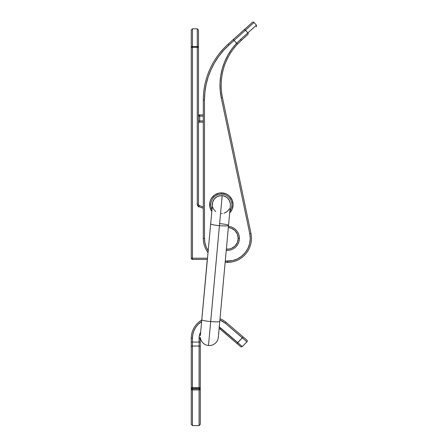 <?xml version="1.0" encoding="UTF-8"?>
<svg xmlns="http://www.w3.org/2000/svg" width="448" height="448" viewBox="0 0 448 448"><rect width="100%" height="100%" fill="white"/><g stroke="black" fill="none" stroke-linecap="round" stroke-linejoin="round"><path stroke-width="0.67" d="M197.389 205.1L197.277 204.378L198.481 204.378A1.204 1.204 0 0 0 199.27 205.509L203.297 206.993L199.27 205.509A1.204 1.204 0 0 1 198.481 204.378L198.481 47.326A1.204 0.79 180 0 0 197.277 46.536L197.277 28.818L197.277 46.536A1.204 0.79 0 0 1 198.481 47.326L197.277 47.326L197.277 204.378L198.481 204.378L198.481 47.326L197.277 47.326L197.277 46.536L192.461 46.536L197.277 46.536L197.277 47.326L192.461 47.326L192.461 46.536L191.257 47.326L191.257 30.022L191.257 47.326A1.204 0.79 0 0 1 192.461 46.536L192.461 28.818L192.461 47.326L191.257 47.326L192.461 47.326L192.461 259.403L192.461 258.199L191.257 258.199L191.257 47.326L191.257 258.199A1.204 1.204 0 0 0 192.461 259.403A1.204 1.204 0 0 1 191.257 258.199L207.396 258.199L192.461 258.199L192.461 47.326L197.277 47.326L197.277 204.378A2.408 2.408 0 0 0 198.85 206.64L203.297 208.275L198.85 206.64L199.27 205.509L198.85 206.64L197.389 205.1L197.708 205.755M198.481 206.942L198.481 205.962M198.481 47.326L198.481 30.022L198.481 47.326M207.29 259.403L192.461 259.403L207.29 259.403L201.779 319.738A9.033 1.019 5.2 0 0 210.683 321.574L208.494 345.509A9.033 9.033 0 0 0 218.31 337.338L219.766 321.384A9.033 1.019 -174.8 0 1 210.683 321.574A9.033 1.019 5.2 0 0 219.766 321.384L228.525 225.456A9.033 1.019 -174.8 0 1 219.436 225.646A9.033 1.019 5.2 0 0 228.525 225.456L230.35 205.436A9.033 9.033 0 0 0 222.18 195.625L210.683 321.574A9.033 1.019 -174.8 0 1 201.779 319.738L201.751 320.079A21.073 21.073 0 0 0 191.257 338.302L192.461 338.302A19.869 19.869 0 0 1 201.611 321.574L198.279 324.257L195.81 327.264L193.973 330.702L192.842 334.426L192.461 338.302L191.257 338.302A21.073 21.073 0 0 1 201.751 320.079M203.297 114.912L198.481 114.912A1.204 0.605 90 0 1 199.08 116.116L203.297 116.116L199.685 116.116L199.685 120.932L199.685 114.912L199.685 116.116L199.08 116.116A1.204 0.605 -90 0 0 198.481 114.912L203.297 114.912M203.297 120.932L198.481 120.932L199.685 120.932L199.685 122.136L203.297 122.136L199.685 122.136A1.204 1.204 0 0 0 198.481 123.34A1.204 1.204 0 0 1 199.685 122.136L199.685 120.932L203.297 120.932M221.357 194.079A10.534 10.534 0 0 1 229.858 210.84A10.534 10.534 0 0 0 221.357 194.079L221.357 192.875L221.357 194.079A10.534 10.534 0 0 0 211.87 209.199A10.534 10.534 0 0 1 221.357 194.079M227.881 194.852L229.662 196.314L232.204 200.122L233.1 204.618L232.204 209.11L229.662 212.918A11.738 11.738 0 0 0 221.357 192.875L219.066 193.099L214.833 194.852L211.596 198.094L210.51 200.122L209.843 202.328L209.843 206.903L211.68 211.266A11.738 11.738 0 0 1 221.357 192.875L225.848 193.771L228.194 195.076M208.354 251.042L206.242 247.083L204.938 242.794L204.501 238.33L204.501 100.022L204.91 92.271L206.119 84.61L208.13 77.118L210.913 69.871L214.441 62.961L218.669 56.459L223.558 50.434L229.046 44.951L245.437 30.218A1.204 1.019 -132 0 0 243.874 29.999L252.33 22.4L243.874 29.999A1.204 1.019 48 0 1 245.437 30.218L254.027 22.49A1.204 1.204 0 0 0 252.33 22.4A1.204 1.204 0 0 1 254.027 22.49L245.437 30.218L247.845 32.894L256.435 25.172L247.845 32.894L245.437 30.218L234.091 40.41L236.645 43.254L231.924 48.922L227.92 55.11L224.683 61.74L222.264 68.712L220.702 75.919L220.007 83.261L220.203 90.636L221.284 97.933L249.766 233.632L250.253 238.666L249.62 243.684L247.901 248.444L245.174 252.706L241.578 256.267L237.289 258.95L232.512 260.624L225.271 261.111L227.377 261.206A22.876 22.876 0 0 1 225.271 261.111M220.203 90.636L220.007 83.261M241.136 40.55L247.895 34.474A1.204 1.019 -132 0 0 247.845 32.894A1.204 1.019 48 0 1 247.895 34.474L241.136 40.55A1.204 0.37 -132 0 0 240.604 39.407L247.845 32.894L240.604 39.407A1.204 0.37 48 0 1 241.136 40.55L237.524 44.078L236.645 43.254L240.604 39.407M208.09 250.634A22.876 22.876 0 0 1 204.501 238.33L203.297 238.33L204.501 238.33L204.501 100.022L203.297 100.022L204.501 100.022A74.049 74.049 0 0 1 229.046 44.951L228.239 44.055A75.253 75.253 0 0 0 203.297 100.022L203.297 238.33A24.08 24.08 0 0 0 207.917 252.515A24.08 24.08 0 0 1 203.297 238.33L203.297 100.022A75.253 75.253 0 0 1 228.239 44.055L233.29 39.514L234.091 40.41L233.29 39.514L243.874 29.999L228.239 44.055L229.046 44.951L234.091 40.41L237.524 44.078A60.206 60.206 0 0 0 222.466 97.686A60.206 60.206 0 0 1 237.524 44.078M236.645 43.254A61.41 61.41 0 0 0 221.284 97.933L249.766 233.632L250.947 233.386L249.766 233.632A22.876 22.876 0 0 1 227.489 261.206L227.494 262.41A24.08 24.08 0 0 0 250.947 233.386A24.08 24.08 0 0 1 227.494 262.41L227.494 261.206L227.377 262.41A24.08 24.08 0 0 1 225.159 262.31A24.08 24.08 0 0 0 227.377 262.41L227.377 261.206M244.289 253.742L245.174 252.706M209.843 206.903L209.619 204.618M210.51 200.122L210.823 199.427M241.629 257.74L242.082 257.398M244.804 254.951L244.216 255.545M250.947 233.386L222.466 97.686L221.284 97.933L222.466 97.686L250.947 233.386M221.48 51.195L223.132 49.162M224.98 47.163L223.171 49.123M242.413 257.141L241.394 257.914M242.127 257.365L243.393 256.312M243.023 256.642L242.732 256.883M219.621 223.619A9.033 1.019 -174.8 0 1 228.525 225.456M200.323 337.344A9.033 9.033 0 0 0 208.494 345.509L219.436 225.646A9.033 1.019 -174.8 0 1 210.538 223.81A9.033 1.019 5.2 0 0 219.436 225.646L222.18 195.625A9.033 9.033 0 0 0 212.363 203.795L212.374 205.565M224.039 213.237L227.136 211.557L229.354 208.818M230.35 205.436L230.339 203.666L229.292 200.301L227.035 197.596L223.916 195.955L220.41 195.636L217.045 196.683L214.334 198.934L212.699 202.054L200.323 335.698M213.422 208.93L215.678 211.635L213.422 208.93L212.733 207.301M221.34 213.646L222.309 213.595M225.669 212.548L228.379 210.297M229.292 200.301L227.035 197.596M217.045 196.683L214.334 198.934M239.417 238.33A12.04 12.04 0 0 1 226.251 250.32A12.04 12.04 0 0 0 239.417 238.33L238.213 238.33A10.836 10.836 0 0 1 226.363 249.122L229.494 248.959L231.526 248.343L235.043 245.991L237.39 242.474L238.213 238.33L237.39 234.181L235.043 230.67L231.526 228.318L228.334 227.534A10.836 10.836 0 0 1 238.213 238.33L239.417 238.33A12.04 12.04 0 0 0 228.441 226.335A12.04 12.04 0 0 1 239.417 238.33M200.659 332.041A13.244 13.244 0 0 0 199.08 338.302L200.284 338.302L200.284 424.396L200.284 342.048L192.461 342.048L192.461 338.302L192.461 342.048L199.08 342.048L199.08 387.548L192.461 387.548L192.461 346.03L199.08 346.03L192.461 346.03L192.461 342.048L191.257 342.048L191.257 338.302L191.257 346.83L191.257 342.048L192.461 342.048L192.461 346.03A1.204 0.795 180 0 0 191.257 346.83A1.204 0.795 0 0 1 192.461 346.03L192.461 388.539L199.08 388.539L199.08 388.87L192.461 388.87L192.461 388.539L199.08 388.539L199.08 387.548L192.461 387.548A1.204 0.795 180 0 0 191.257 388.343L191.257 346.83L191.257 388.343A1.204 0.795 0 0 1 192.461 387.548L192.461 388.539L191.257 388.539L192.461 388.539L192.461 425.6L192.461 389.917L199.08 389.917L192.461 389.917L192.461 388.87L191.257 388.87L191.257 388.539L191.257 388.87L200.284 388.87L199.08 388.87L199.08 389.917L199.08 388.539L200.284 388.539L199.08 388.539L199.08 387.548A1.204 0.795 0 0 1 200.284 388.343A1.204 0.795 180 0 0 199.08 387.548L199.08 346.03A1.204 0.795 0 0 1 200.284 346.83A1.204 0.795 180 0 0 199.08 346.03L199.08 342.048L200.284 342.048L200.284 338.302L199.08 338.302L199.08 342.048L199.338 335.72L200.659 332.041M191.257 423.814L191.257 389.077A1.204 0.84 -0 0 0 192.461 389.917A1.204 0.84 180 0 1 191.257 389.077L191.257 424.396L192.461 425.6L199.08 425.6L199.08 389.917A1.204 0.84 0 0 0 200.284 389.077A1.204 0.84 180 0 1 199.08 389.917L199.08 425.6L200.284 424.396M244.132 339.405L225.238 323.204L226.022 322.286A21.073 21.073 0 0 0 220.013 318.685A21.073 21.073 0 0 1 226.022 322.286L225.238 323.204A19.869 19.869 0 0 0 219.901 319.934L225.238 323.204L242.402 337.882L236.942 343.476L220.142 329.146L220.926 328.227L220.142 329.146A12.04 12.04 0 0 0 219.128 328.367A12.04 12.04 0 0 1 220.142 329.146L240.615 346.612A1.204 1.204 0 0 0 242.25 346.55L246.926 341.869L242.25 346.55L219.022 326.872M226.022 322.286L246.859 340.105L226.022 322.286M192.965 333.855L192.763 334.83M199.506 334.986L199.612 334.589M199.618 334.583L199.758 334.13M240.923 345.38L242.25 346.55A1.204 1.204 0 0 1 240.615 346.612L236.942 343.476L237.72 342.563L240.923 345.38M246.926 341.869A1.204 1.204 0 0 0 246.859 340.105A1.204 1.204 0 0 1 246.926 341.869L242.402 337.882L243.186 336.963L237.72 342.563L220.926 328.227A13.244 13.244 0 0 0 219.251 327.012L219.251 327.012M198.481 30.022L197.277 28.818L192.461 28.818L191.257 30.022M256.346 26.869L256.435 25.172L254.027 22.49M223.272 49.006L223.826 48.384M219.128 328.367L218.31 337.338M225.159 262.31L220.013 318.685"/></g></svg>
